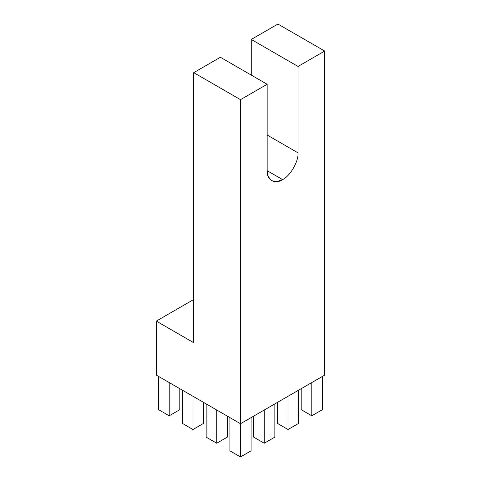 <?xml version="1.0" encoding="UTF-8"?>
<svg xmlns="http://www.w3.org/2000/svg" width="481" height="481" viewBox="0 0 481 481"><rect width="100%" height="100%" fill="white"/><g stroke="black" fill="none" stroke-linecap="round" stroke-linejoin="round"><path stroke-width="0.72" d="M267.159 170.689L268.248 176.623L271.681 180.682L276.918 181.626L282.6 179.599L267.159 170.689L267.159 84.271L220.388 57.263L193.729 72.661L220.388 57.263L267.159 84.271L240.5 99.663L193.729 72.661L193.729 342.712L193.729 72.661L240.5 99.663L267.159 84.271L267.159 170.689L282.6 179.599C274.958 184.806 266.474 179.906 267.159 170.689M324.693 375.12L240.5 423.725L156.307 375.12L156.307 321.11L193.729 299.501L156.307 321.11L156.307 375.12L240.5 423.725L240.5 99.663L240.5 423.725L324.693 375.12L324.693 51.052L277.922 24.05L251.256 39.442L298.034 66.45L324.693 51.052L324.693 375.12M251.256 75.09L251.256 39.442L277.922 24.05L324.693 51.052L298.034 66.45L298.034 152.862C298.725 161.285 290.235 175.986 282.6 179.599C290.235 175.986 298.725 161.285 298.034 152.862L298.034 66.45L251.256 39.442L251.256 75.09M193.729 342.712L156.307 321.11L193.729 342.712M267.159 135.041L298.034 152.862L267.159 135.041M179.798 388.684L179.798 409.686L179.798 388.684M158.634 409.686L158.634 376.461L158.634 409.686L169.216 415.794L169.216 382.569L169.216 415.794L179.798 409.686L169.216 415.794L158.634 409.686M203.559 402.399L203.559 423.4L203.559 402.399M182.395 423.4L182.395 390.181L182.395 423.4L192.977 429.515L192.977 396.29L192.977 429.515L203.559 423.4L192.977 429.515L182.395 423.4M322.366 376.461L322.366 409.686L322.366 376.461M311.784 382.569L311.784 415.794L322.366 409.686L311.784 415.794L311.784 382.569M301.202 388.684L301.202 409.686L311.784 415.794L306.812 412.926L311.784 415.794L316.757 412.926L311.784 415.794L301.202 409.686L301.202 388.684M298.605 390.181L298.605 423.4L298.605 390.181M288.023 396.29L288.023 429.515L298.605 423.4L288.023 429.515L288.023 396.29M277.441 402.399L277.441 423.4L288.023 429.515L283.05 426.641L288.023 429.515L292.995 426.641L288.023 429.515L277.441 423.4L277.441 402.399M274.843 403.896L274.843 437.121L274.843 403.896M264.261 410.01L264.261 443.229L274.843 437.121L264.261 443.229L264.261 410.01M253.679 416.119L253.679 437.121L264.261 443.229L259.289 440.362L264.261 443.229L269.234 440.362L264.261 443.229L253.679 437.121L253.679 416.119M251.082 417.616L251.082 450.841L251.082 417.616M240.5 423.725L240.5 456.95L251.082 450.841L240.5 456.95L240.5 423.725M229.918 417.616L229.918 450.841L240.5 456.95L235.528 454.082L240.5 456.95L245.472 454.082L240.5 456.95L229.918 450.841L229.918 417.616M227.321 416.119L227.321 437.121L227.321 416.119M216.739 410.01L216.739 443.229L227.321 437.121L216.739 443.229L216.739 410.01M206.157 403.896L206.157 437.121L216.739 443.229L211.766 440.362L216.739 443.229L221.711 440.362L216.739 443.229L206.157 437.121L206.157 403.896M221.711 440.362L227.321 437.121L221.711 440.362M206.157 437.121L211.766 440.362L206.157 437.121M245.472 454.082L251.082 450.841L245.472 454.082M229.918 450.841L235.528 454.082L229.918 450.841M269.234 440.362L274.843 437.121L269.234 440.362M253.679 437.121L259.289 440.362L253.679 437.121M292.995 426.641L298.605 423.4L292.995 426.641M277.441 423.4L283.05 426.641L277.441 423.4M316.757 412.926L322.366 409.686L316.757 412.926M301.202 409.686L306.812 412.926L301.202 409.686M192.977 429.515L203.559 423.4L192.977 429.515M169.216 415.794L179.798 409.686L169.216 415.794"/></g></svg>
